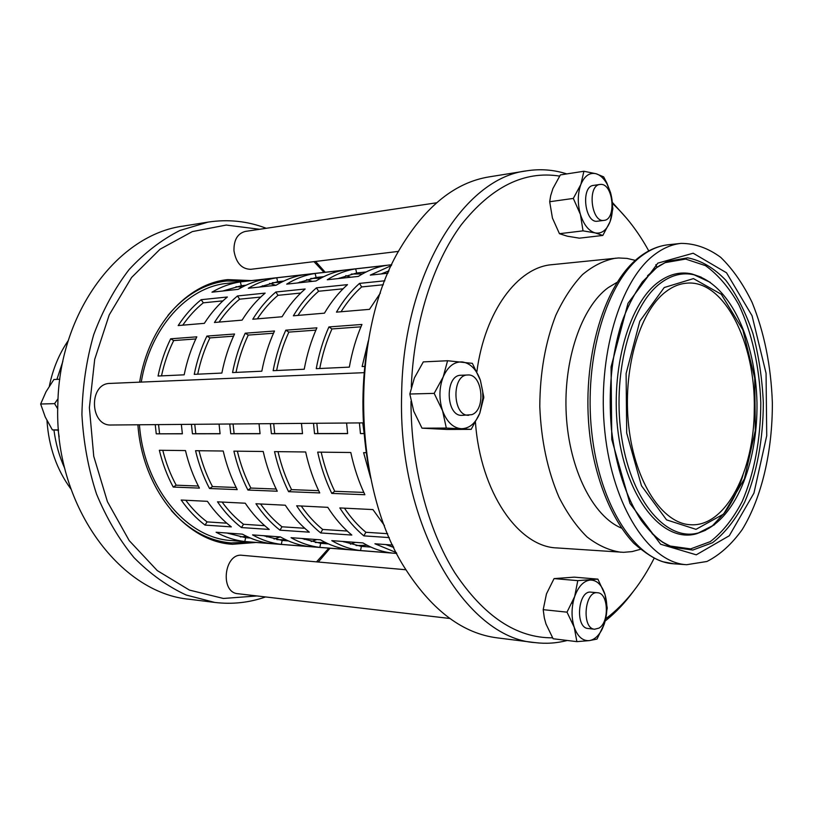 <?xml version="1.0" encoding="UTF-8"?>
<svg xmlns="http://www.w3.org/2000/svg" width="813" height="813" viewBox="0 0 813 813"><rect width="100%" height="100%" fill="white"/><g stroke="black" fill="none" stroke-linecap="round" stroke-linejoin="round"><path stroke-width="1.22" d="M443.207 376.876C439.061 387.852 438.857 399.142 442.567 410.758C446.825 421.886 453.024 427.872 461.164 428.715C469.253 428.664 475.473 423.502 479.812 413.207L482.861 398.146L482.698 391.388L480.402 380.311C476.448 369.387 470.442 363.269 462.384 361.948C454.254 361.5 447.861 366.48 443.207 376.876L447.577 360.738L472.363 363.35L480.402 380.311L483.816 397.272L479.812 413.207L471.174 429.366L446.317 428.065L442.567 410.758L434.172 393.37L443.207 376.876M467.749 374.996L461.042 375.25C444.609 374.803 445.656 416.642 462.038 415.362L471.764 414.671C486.204 410.016 482.556 373.482 467.749 374.996C451.337 374.549 452.384 416.561 468.745 415.27M447.577 360.738L423.299 361.897L414.376 377.964L409.833 394.02L413.726 411.215L422.008 428.177L446.947 429.457L471.174 429.366M446.317 428.065L422.008 428.177M434.172 393.37L409.833 394.02M546.458 593.917L543.196 609.659L544.334 618.002L546.001 624.018L553.125 638.754L576.884 641.64L574.212 627.219C577.657 636.62 582.677 641.081 589.273 640.614C594.425 639.76 598.764 635.857 602.27 628.927L604.374 623.744C607.433 613.805 607.646 604.089 605.024 594.608L604.801 593.866C601.559 584.588 596.681 579.994 590.157 580.065C583.571 580.929 578.409 586.417 574.669 596.529C571.346 607.077 571.193 617.301 574.212 627.219L567.007 612.159L574.669 596.529L577.789 580.634L597.88 579.13L605.024 594.598L607.24 608.083L604.374 623.744L597.016 639.069L589.273 640.614L576.884 641.64M612.565 203.555C626.345 216.299 638.418 232.081 648.774 250.932M655.806 264.733L657.006 267.325M411.276 387.13C413.847 322.924 432.953 263.066 461.286 224.774C491.489 186.756 524.263 170.527 559.588 176.096M552.576 637.829C516.59 638.053 484.04 616.417 454.924 572.921C427.75 529.527 410.982 465.961 410.992 401.409M654.119 558.297C642.179 581.945 627.595 600.898 610.35 615.156L605.776 618.703M640.4 549.324L632.108 551.59L623.632 552.322L556.935 547.932C518.491 546.925 480.351 492.231 475.463 422.323M476.875 371.704C484.782 311.105 517.83 267.172 552.017 264.672L618.52 257.965L627.006 258.402L635.38 260.373M597.565 592.758L591.031 592.159C577.941 589.964 574.791 627.921 588.073 628.49L594.618 629.232L598.937 628.134C609.587 622.321 608.449 592.89 597.565 592.758C584.496 590.553 581.356 628.673 594.618 629.232M597.88 579.13L574.283 577.149L554.06 578.602L546.478 593.846M567.007 612.159L543.196 609.659M577.789 580.634L554.06 578.602M580.868 184.439C577.596 193.616 577.443 203.606 580.411 214.419C583.805 224.876 588.744 231.044 595.228 232.914C601.671 234.002 606.62 230.262 610.075 221.695L610.949 219.002C613.165 210.547 613.012 201.715 610.492 192.488L607.006 183.941C603.917 178.443 600.279 175.039 596.092 173.748C589.608 172.265 584.537 175.832 580.868 184.439L583.907 171.258L596.092 173.748L603.663 176.868L606.823 182.925L610.492 192.488L612.87 208.616L610.075 221.695L602.819 235.445L595.228 232.914L583.023 230.862L580.411 214.419L573.317 198.423L580.868 184.439M599.953 184.46L593.47 185.405C580.512 186.37 584.811 223.768 597.535 221.197L604.018 220.384C616.528 219.693 613.429 183.799 600.878 184.399L599.953 184.46C587.016 185.415 591.315 222.965 604.018 220.384M583.907 171.258L560.37 174.907L552.901 188.575L550.665 195.74L549.69 201.726L552.434 218.057L559.446 233.697L567.352 236.207L579.384 238.168L602.819 235.445M583.023 230.862L559.446 233.697M573.317 198.423L549.69 201.726M59.806 379.234L53.882 379.519L46.016 391.764L40.65 404.02L45.254 417.028L52.378 429.904L58.536 430.189M57.753 408.858L54.593 403.644L58.048 398.675M52.378 429.904L58.506 429.884M40.65 404.02L54.593 403.644M70.863 488.938C56.717 469.609 48.75 446.835 46.981 420.595M49.359 386.104C52.845 368.98 59.156 353.787 68.282 340.535M617.118 282.294L608.165 287.66C581.437 307.07 563.114 360.383 566.285 415.057C569.344 469.751 593.205 516.499 621.386 528.054M655.43 253.951C620.156 279.205 596.732 356.816 604.882 432.069C612.789 507.403 649.678 562.86 686.639 564.71L706.944 561.478C719.962 554.862 731.72 544.222 742.228 529.558C761.872 497.465 772.624 450.707 772.35 402.516C771.009 365.677 764.24 332.263 752.045 302.284C743.112 283.95 732.665 268.971 720.714 257.345C708.093 248.056 694.871 243.402 681.05 243.392C672.29 244.317 663.754 247.843 655.43 253.951M665.42 292.04C639.048 312.192 622.331 370.799 628.774 426.652C635.044 482.576 662.676 523.857 690.684 524.741C725.765 527.149 754.342 470.798 754.271 409.132C755.795 343.096 724.058 279.194 686.487 283.188C679.241 283.808 672.219 286.755 665.42 292.04M363.411 422.882L111.259 425.006C89.643 426.317 88.475 383.208 110.141 383.411L364.183 372.659M449.863 618.48L237.914 593.714C219.591 592.575 224.154 552.647 242.233 555.309L405.972 569.761M398.553 251.38L250.739 269.316C241.654 269.103 236.065 262.934 233.971 250.811C233.748 239.977 237.518 233.514 245.282 231.431L436.571 202.793M221.258 281.593L217.843 281.461M222.386 542.769L225.801 542.515M214.723 602.433L189.998 599.333C119.491 593.52 53.384 504.212 57.855 403.472C59.552 311.094 119.094 234.225 183.504 226.055L208.108 222.101L179.876 230.486C161.502 239.784 144.531 252.863 128.962 269.723C114.572 288.585 102.824 310.241 93.698 334.692C86.381 360.301 82.459 386.907 81.92 414.518C83.414 442.089 88.261 468.552 96.473 493.887C106.432 518.003 118.932 539.232 133.972 557.586C150.12 573.907 167.529 586.386 186.218 595.035L214.723 602.433C232.233 604.516 249.185 602.687 265.566 596.945M325.23 272.264L315.576 261.451M266.258 228.29C247.528 221.116 228.148 219.053 208.108 222.101M318.29 562.017L330.037 548.236M328.848 548.135L316.542 561.864M257.071 595.949L223.402 598.47L189.429 590.086L157.275 570.594L129.216 540.615L107.428 501.692L93.749 456.317L89.379 407.679L94.694 359.366L109.206 314.936L131.615 277.446L160.059 249.215L192.335 231.593L226.227 225.059L259.632 229.276M313.96 261.644L324.052 272.396M251.532 280.597L227.864 279.611C187.153 283.422 148.515 325.637 139.633 382.161M137.895 424.782C142.458 489.843 186.573 541.997 232.467 544.263L256.085 542.464M566.813 173.911C553.765 169.744 540.442 168.708 526.834 170.811C463.766 177.773 402.974 274.306 401.642 394.142C397.527 524.934 466.032 638.368 535.035 642.605C546.001 643.937 556.742 643.225 567.261 640.471M605.187 621.03L606.711 619.811C616.315 611.955 625.156 602.524 633.246 591.539M626.762 218.443L612.453 202.508M535.035 642.605L497.16 637.859C463.339 633.571 433.146 611.203 406.602 570.756C351.724 488.481 348.98 331.216 400.972 247.081C426.103 205.74 455.493 182.336 489.141 176.878L526.834 170.811M367.354 346.866C360.779 388.777 361.511 430.555 369.539 472.201M572.291 603.195L573.074 602.463M620.786 552.22C609.262 550.503 598.033 545.432 587.098 536.986C576.58 526.651 567.2 513.379 558.968 497.18C547.525 470.453 541.133 440.25 539.791 406.551C539.964 372.842 545.299 342.425 555.797 315.322C563.47 298.849 572.382 285.261 582.535 274.56C593.165 265.739 604.211 260.272 615.675 258.168M393.289 546.387L391.957 546.875M367.151 545.269L356.064 545.543M343.919 541.946L345.251 541.621M355.332 542.352L350.444 544.171M325.454 542.515L315.353 542.495M304.275 539.385L306.735 538.826M316.826 539.558L311.196 541.549M387.171 271.461L388.512 271.898M351.297 274.052L362.425 273.93M340.606 278.32L339.336 278.056M345.779 275.607L350.667 277.233M310.718 278.513L320.85 278.137M302.212 282.457L299.804 281.999M306.643 279.591L312.294 281.369M388.98 270.831L381.145 273.951M387.943 273.219L370.301 275.119L391.358 265.566M366.104 271.979L356.673 273.016L338.147 278.585M355.677 268.869L386.663 265.373C376.917 266.877 367.466 270.556 358.32 276.41L327.283 279.753C336.45 274.001 345.921 270.373 355.677 268.869L356.673 273.016M323.777 276.644L316.105 277.487L297.548 282.954M315.109 273.463L344.387 270.15C334.621 271.654 325.149 275.261 315.983 280.973L286.684 284.133C295.851 278.513 305.332 274.957 315.109 273.463L316.105 277.487M283.808 281.044L277.7 281.715L259.164 287.091M276.715 277.802L304.428 274.662C294.652 276.156 285.17 279.692 276.003 285.282L248.3 288.259C257.467 282.772 266.928 279.286 276.715 277.802L277.7 281.715M383.34 284.753L361.653 286.928C354.041 293.666 347.171 301.948 341.043 311.755M380.393 293.036L369.478 309.346L336.45 312.141C343.188 300.668 350.86 291.095 359.488 283.402L384.854 280.79M359.488 283.402L361.653 286.928M343.076 288.798L318.615 291.247C310.983 297.812 304.103 305.871 297.965 315.403M316.44 287.832L347.497 284.641C338.869 292.274 331.186 301.775 324.448 313.168L293.371 315.8C300.109 304.641 307.802 295.322 316.44 287.832L318.615 291.247M300.708 293.046L278.005 295.322C270.373 301.725 263.493 309.57 257.355 318.848M275.841 292.009L305.139 289.001C296.491 296.44 288.798 305.688 282.06 316.755L252.772 319.235C259.51 308.391 267.192 299.316 275.841 292.009L278.005 295.322M260.729 297.06L239.632 299.174C232.01 305.424 225.14 313.066 219.012 322.1M237.467 295.962L265.16 293.107C256.522 300.363 248.829 309.377 242.091 320.139L214.439 322.487C221.156 311.928 228.839 303.086 237.467 295.962L239.632 299.174M364.773 366.419L362.12 366.541L368.36 340.759M360.952 326.816L331.948 328.95C326.511 341.094 322.446 354.285 319.733 368.513M328.909 326.938L361.948 324.458C356.277 337.547 352.07 351.775 349.326 367.13L316.247 368.675C319.011 353.665 323.228 339.743 328.909 326.938L331.948 328.95M315.891 330.129L288.849 332.111C283.412 343.909 279.337 356.714 276.613 370.515M285.81 330.169L316.897 327.832C311.206 340.545 306.989 354.346 304.225 369.234L273.138 370.677C275.902 356.114 280.119 342.608 285.81 330.169L288.849 332.111M273.493 333.239L248.25 335.088C242.813 346.562 238.727 359 236.014 372.405M245.211 333.208L274.499 331.013C268.808 343.36 264.581 356.755 261.816 371.206L232.538 372.567C235.303 358.421 239.53 345.301 245.211 333.208L248.25 335.088M233.534 336.176L209.917 337.903C204.49 349.062 200.425 361.165 197.701 374.193M206.898 336.084L234.54 334.011C228.859 346.013 224.632 359.031 221.868 373.065L194.246 374.346C197 360.606 201.218 347.852 206.898 336.084L209.917 337.903M362.74 422.882L364.133 433.481M364.143 433.593L360.454 433.593L359.407 422.912M360.454 433.593L363.807 433.481M346.592 423.014L347.639 433.614L314.54 433.654L313.493 423.299M316.836 423.268L317.893 433.542L347.629 433.502M314.54 433.654L317.893 433.542M301.46 423.4L302.507 433.664L271.39 433.705L270.353 423.664M273.696 423.634L274.743 433.593L302.487 433.563M271.39 433.705L274.743 433.593M259.032 423.756L260.069 433.715L230.76 433.756L229.733 424.01M233.067 423.98L234.114 433.644L260.048 433.614M230.76 433.756L234.114 433.644M219.063 424.091L220.089 433.766L192.447 433.796L191.421 424.325M194.754 424.305L195.791 433.695L220.079 433.664M192.447 433.796L195.791 433.695M370.748 478.278L363.614 452.658L366.267 452.689M317.69 452.119L350.799 452.506C354.072 467.76 358.767 481.835 364.885 494.731L331.775 493.41C325.657 480.798 320.962 467.028 317.69 452.119M321.176 452.16C324.377 466.286 328.899 479.335 334.743 491.296L363.807 492.414M331.775 493.41L334.743 491.296M274.53 451.622L305.658 451.977C308.92 466.764 313.615 480.412 319.743 492.922L288.595 491.672C282.477 479.436 277.792 466.083 274.53 451.622M278.016 451.662C281.207 465.361 285.719 478.024 291.562 489.629L318.655 490.676M288.595 491.672L291.562 489.629M233.89 451.144L263.209 451.489C266.461 465.829 271.146 479.081 277.263 491.225L247.914 490.046C241.817 478.156 237.142 465.188 233.89 451.144M237.366 451.185C240.546 464.487 245.048 476.784 250.882 488.064L276.176 489.04M247.914 490.046L250.882 488.064M195.557 450.697L223.209 451.022C226.461 464.945 231.126 477.82 237.223 489.619L209.52 488.511C203.443 476.946 198.789 464.335 195.557 450.697M199.022 450.737C202.183 463.664 206.675 475.615 212.478 486.581L236.146 487.495M209.52 488.511L212.478 486.581M389.305 537.596L363.838 535.869C354.956 528.48 346.948 519.172 339.824 507.932L372.933 509.578L384.437 525.544M344.427 508.155C350.891 517.759 358.035 525.798 365.88 532.271L387.659 533.694M363.838 535.869L365.88 532.271M296.643 505.777L327.791 507.332C334.915 518.481 342.923 527.718 351.816 535.056L320.668 532.942C311.775 525.747 303.767 516.692 296.643 505.777M301.247 506.011C307.71 515.33 314.865 523.145 322.71 529.456L347.253 531.052M320.668 532.942L322.71 529.456M255.943 503.755L285.302 505.219C292.426 516.042 300.434 525.035 309.326 532.169L279.946 530.178C271.054 523.176 263.056 514.365 255.943 503.755M260.536 503.979C266.989 513.044 274.144 520.655 281.989 526.794L304.763 528.277M279.946 530.178L281.989 526.794M217.528 501.834L245.252 503.217C252.355 513.755 260.343 522.495 269.235 529.446L241.461 527.566C232.589 520.737 224.612 512.16 217.528 501.834M222.112 502.068C228.544 510.889 235.679 518.288 243.504 524.273L264.672 525.665M241.461 527.566L243.504 524.273M201.157 299.692L227.366 296.999C218.748 304.082 211.075 312.863 204.348 323.34L178.189 325.556C184.897 315.271 192.549 306.653 201.157 299.692L203.311 302.822C195.709 308.92 188.86 316.369 182.752 325.17M222.955 300.851L203.311 302.822M240.323 281.908L266.593 278.94C256.817 280.424 247.355 283.9 238.189 289.347L211.959 292.182C221.106 286.806 230.557 283.391 240.323 281.908L241.309 285.729L222.792 291.013M245.983 285.211L241.309 285.729M181.197 500.025L207.417 501.336C214.49 511.58 222.467 520.096 231.329 526.875L205.039 525.096C196.197 518.44 188.25 510.076 181.197 500.025M159.338 450.27L185.476 450.575C188.707 464.121 193.352 476.621 199.419 488.105L173.23 487.058C167.183 475.798 162.549 463.542 159.338 450.27M170.679 338.797L196.817 336.836C191.146 348.513 186.929 361.175 184.175 374.823L158.057 376.033C160.811 362.669 165.019 350.251 170.679 338.797L173.687 340.566C168.281 351.429 164.216 363.198 161.502 375.87M269.591 283.412L275.861 285.292M265.79 286.379L262.365 285.78M205.039 525.096L207.081 521.895L226.786 523.186M185.76 500.259C192.163 508.847 199.276 516.062 207.081 521.895M173.23 487.058L176.177 485.188L198.352 486.042M162.783 450.311C165.933 462.892 170.395 474.507 176.177 485.188M181.35 424.416L182.376 433.807L156.248 433.837L155.232 424.63M156.248 433.837L182.356 433.715M158.545 424.61L159.582 433.736M195.811 338.94L173.687 340.566M272.325 282.731L281.511 282.172M285.993 539.842L276.827 539.619M266.735 536.905L270.201 536.174M280.282 536.905L274.042 539.019M396.764 553.44L231.583 540.554C186.919 538.45 143.992 487.902 139.44 424.772M141.259 382.09C150.171 327.548 187.651 286.959 227.112 283.351L391.744 264.733M396.348 552.616L374.935 543.775L392.669 545.066M362.913 542.911C372.263 548.44 381.836 551.793 391.622 552.972L360.535 550.553C350.728 549.385 341.135 546.082 331.775 540.645L362.913 542.911M320.434 539.822C329.804 545.218 339.387 548.501 349.204 549.669L319.824 547.383C310.007 546.214 300.414 542.982 291.044 537.688L320.434 539.822M280.333 536.905C289.692 542.169 299.286 545.391 309.113 546.549L281.308 544.375C271.481 543.226 261.898 540.066 252.548 534.893L280.333 536.905M242.406 534.151C251.745 539.293 261.329 542.434 271.156 543.582L244.794 541.529C234.977 540.391 225.414 537.291 216.095 532.241L242.406 534.151M385.789 544.568L393.787 547.434M342.659 541.438L361.389 546.377L370.88 547.088M360.535 550.553L361.389 546.377M301.938 538.48L320.678 543.318L328.422 543.897M319.824 547.383L320.678 543.318M263.422 535.676L282.152 540.432L288.32 540.889M281.308 544.375L282.152 540.432M226.939 533.033L245.648 537.688L250.374 538.043M244.794 541.529L245.648 537.688M242.345 287.009L235.983 286.715M240.333 536.885L246.685 536.367M171.279 510.493C188.972 530.228 208.921 541.041 231.116 542.942L250.313 542.017M245.77 281.247L226.563 280.983C204.439 283.656 184.886 295.16 167.885 315.495M59.166 436.906L58.119 430.179M62.855 361.379L56.91 379.376M53.943 429.986C55.691 443.583 59.278 456.347 64.705 468.288M668.276 244.754C658.337 245.902 648.967 249.804 640.156 256.461C601.955 284.398 579.405 366.998 590.888 443.278C597.748 485.859 613.581 521.956 633.937 543.399C645.176 553.114 654.811 559.242 662.839 561.753L673.825 563.795C636.681 561.915 599.648 506.855 591.722 432.089C583.551 357.425 607.087 280.383 642.534 255.262C650.898 249.195 659.475 245.689 668.276 244.754L681.05 243.392M657.839 263.138L627.992 303.32L611.071 366.866L611.772 439.427L629.953 503.399L660.644 544.253L696.263 554.822L729.281 535.747L753.946 493.115L766.73 435.707L766.059 373.279L752.055 315.739L726.527 272.792L693.174 253.219L657.839 263.138M647.524 275.77L656.264 267.894L667.249 261.39L687.707 257.833C701.355 260.536 714.078 268.026 725.857 280.302C736.761 294.885 745.765 312.578 752.879 333.381C758.722 355.393 762.198 378.482 763.326 402.669C763.285 438.959 756.822 473.847 744.637 502.19C735.552 519.67 724.85 533.176 712.523 542.718L692.788 550.045L672.219 547.2C665.227 544.436 658.489 539.862 651.996 533.501M662.371 542.108L670.207 546.041L690.654 548.887L710.267 541.641C722.523 532.18 733.174 518.796 742.208 501.458C754.332 473.349 760.755 438.725 760.795 402.709C759.505 366.724 751.873 332.344 738.783 304.672C729.149 287.66 718.042 274.652 705.46 265.627L685.613 259.062L665.278 262.619L659.455 265.648M710.338 282.396L694.058 274.794C682.554 272.182 671.304 275.018 660.308 283.3C629.821 305.993 611.549 376.409 621.955 439.376C632.077 502.505 667.229 541.966 698.55 532.871L714.556 524.71M664.231 287.528L693.438 278.605L721.314 294.286L742.858 329.885L754.738 378.136L755.297 430.646L744.423 478.766L723.6 514.09L695.999 529.344L666.558 519.873L641.457 485.717L626.691 433.024L626.112 373.523L639.831 321.155L664.231 287.528M700.003 276.725L691.954 273.971C680.349 271.329 668.997 274.174 657.9 282.497C627.128 305.322 608.673 376.246 619.181 439.67C629.394 503.247 664.882 542.962 696.477 533.775L704.424 530.737M482.861 398.146L483.644 398.563M607.006 183.941L606.823 182.925M673.825 563.795L686.639 564.71M662.138 541.854L672.219 547.2C663.276 543.521 653.876 537.037 641.386 520.615C626.01 497.21 616.03 466.743 611.427 429.223C608.165 391.205 611.498 355.992 621.417 323.584C626.376 309.245 633.357 295.353 642.372 281.887L657.097 267.172L667.249 261.39L657.361 267.091M705.674 530.228L698.55 532.871C735.257 521.407 757.777 463.837 756.984 402.781C755.653 341.724 731.151 284.977 694.058 274.794L701.273 277.192M712.706 525.483L724.911 512.373C728.011 508.857 738.56 490.646 743.001 475.066M610.35 615.156L606.711 619.811M219.073 541.986L231.116 542.942M214.551 282.365L226.563 280.983"/></g></svg>

